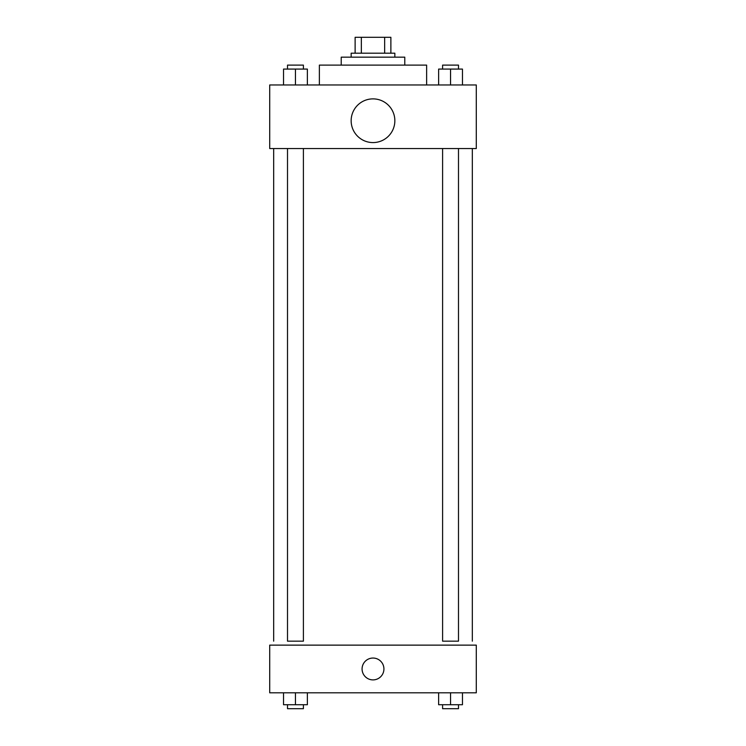 <?xml version="1.0" encoding="UTF-8"?>
<svg xmlns="http://www.w3.org/2000/svg" width="746" height="746" viewBox="0 0 746 746"><rect width="100%" height="100%" fill="white"/><g stroke="black" fill="none" stroke-linecap="round" stroke-linejoin="round"><path stroke-width="1.12" d="M361.344 53.19L361.344 37.3L355.124 37.3L355.124 53.19L355.124 37.3M361.344 37.3L390.876 37.3L390.876 53.19M384.656 53.19L384.656 37.3M351.152 57.162L351.152 53.19L394.848 53.19L394.848 57.162M341.22 65.107L341.22 57.162L404.78 57.162L404.78 65.107M319.372 84.969L319.372 65.107L426.628 65.107L426.628 84.969M269.707 84.969L476.293 84.969L476.293 148.538L269.707 148.538L269.707 84.969M373 142.579A21.848 21.848 0 0 1 354.08 109.802A21.848 21.848 0 0 1 391.92 109.802A21.848 21.848 0 0 1 373 142.579M442.602 148.538L442.602 641.159L458.492 641.159L458.492 148.538M303.398 148.538L303.398 641.159L287.508 641.159L287.508 148.538M269.707 645.131L476.293 645.131L476.293 692.81L269.707 692.81L269.707 645.131M373 679.895A10.929 10.929 0 0 1 363.535 663.511A10.929 10.929 0 0 1 382.465 663.511A10.929 10.929 0 0 1 373 679.895M438.629 692.81L438.629 704.728L462.464 704.728L462.464 692.81L462.464 704.728M450.547 704.728L450.547 692.81M458.492 704.728L458.492 708.7L442.602 708.7L442.602 704.728M283.536 692.81L283.536 704.728L307.371 704.728L307.371 692.81L307.371 704.728M295.453 704.728L295.453 692.81M303.398 704.728L303.398 708.7L287.508 708.7L287.508 704.728M438.629 84.969L438.629 69.08L462.464 69.08L462.464 84.969L462.464 69.08M450.547 84.969L450.547 69.08M458.492 69.08L458.492 65.107L442.602 65.107L442.602 69.08M283.536 84.969L283.536 69.08L307.371 69.08L307.371 84.969L307.371 69.08M295.453 84.969L295.453 69.08M303.398 69.08L303.398 65.107L287.508 65.107L287.508 69.08M472.321 641.159L472.321 148.538M273.679 641.159L273.679 148.538"/></g></svg>
